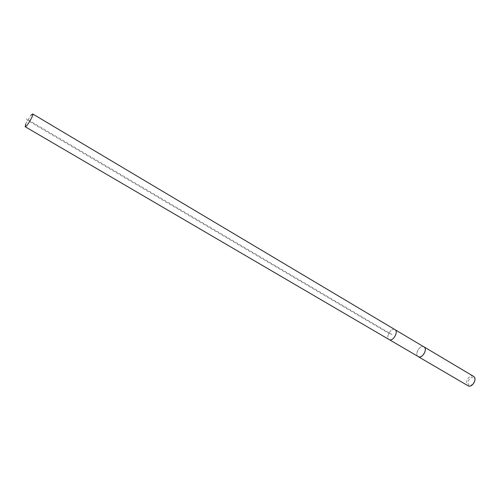 <?xml version="1.0" encoding="UTF-8"?>
<svg xmlns="http://www.w3.org/2000/svg" width="500" height="500" viewBox="0 0 500 500"><rect width="100%" height="100%" fill="white"/><g stroke="black" fill="none" stroke-linecap="round" stroke-linejoin="round"><path stroke-width="0.38" stroke-dasharray="2.5 1.88" d="M394.981 329.637L394.65 329.481C390.781 327.719 385.325 337.675 389.119 339.569C385.325 337.675 390.781 327.719 394.65 329.481M25.694 123.9L30.95 115.213M423.963 346.894L423.625 346.731C419.644 344.888 414.325 354.631 418.237 356.6M417.85 356.375C414.581 353.862 419.8 345.025 423.581 346.669M473.5 376.337L473.144 376.163C468.95 374.175 463.831 383.619 467.956 385.731M474.756 381.163C475.044 379.356 474.581 378.156 473.369 377.556C469.85 375.906 465.788 383.994 469.469 385.331L472.788 384.494M26.475 118.888L27.487 120.319L388.787 333.331L392.025 334.594L26.475 118.888"/><path stroke-width="0.75" d="M30.95 115.213L32.675 113.944C34.181 114.369 26.775 127.144 25.256 126.737L25.694 123.9M389.394 339.706C393.219 341.569 398.775 331.538 394.981 329.637C398.775 331.538 393.219 341.569 389.394 339.706L389.394 339.706M25.144 126.706L418.525 356.744C422.469 358.681 427.881 348.875 423.963 346.894L32.675 113.944M394.65 329.481L394.981 329.637M423.581 346.669L423.988 346.856C427.938 348.856 422.481 358.738 418.506 356.781L417.85 356.375M418.219 356.644L468.263 385.881C472.419 387.956 477.631 378.456 473.5 376.337L423.988 346.856M472.788 384.494L474.756 381.163"/></g></svg>
